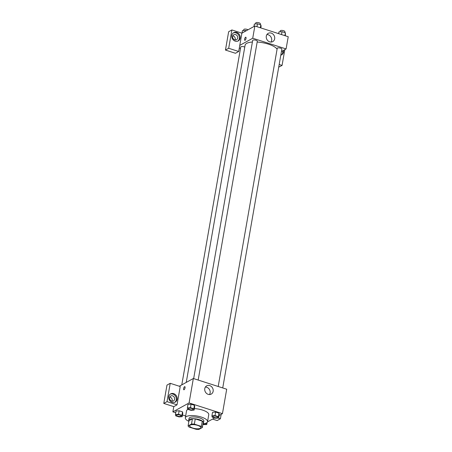 <?xml version="1.0" encoding="UTF-8"?>
<svg xmlns="http://www.w3.org/2000/svg" width="452" height="452" viewBox="0 0 452 452"><rect width="100%" height="100%" fill="white"/><g stroke="black" fill="none" stroke-linecap="round" stroke-linejoin="round"><path stroke-width="0.68" d="M200.225 428.326A5.639 1.881 9.9 0 1 193.812 428.349A5.639 1.881 9.9 0 1 189.665 425.75A5.639 1.881 9.9 0 1 195.541 424.863A5.639 1.881 9.9 0 1 200.773 427.688A5.639 1.881 9.9 0 1 200.225 428.326M201.366 426.394L194.343 424.14A7.277 2.429 9.9 0 0 191.501 424.038L188.094 425.92A7.277 2.429 9.9 0 0 189.077 427.044L196.095 429.298A7.277 2.429 9.9 0 0 198.936 429.4L202.343 427.519A7.277 2.429 9.9 0 0 201.366 426.394L202.276 421.157L195.258 418.902L194.343 424.14M202.276 421.157A7.277 2.429 9.9 0 1 203.259 422.287L202.343 427.519M195.258 418.902A7.277 2.429 9.9 0 0 192.416 418.801L189.004 420.682L188.094 425.92M203.055 423.467A7.514 2.509 -170.1 0 0 203.536 422.778A7.514 2.509 -170.1 0 0 196.563 419.01A7.514 2.509 -170.1 0 0 188.727 420.19A7.514 2.509 -170.1 0 0 188.947 421.01M188.727 420.19L189.032 418.445A7.514 2.509 9.9 0 1 196.869 417.264A7.514 2.509 9.9 0 1 203.841 421.032L203.536 422.778M192.416 418.801L191.501 424.038M188.885 421.371A11.277 3.763 9.9 0 1 185.331 417.801A11.277 3.763 9.9 0 1 197.083 416.032A11.277 3.763 9.9 0 1 207.547 421.676A11.277 3.763 9.9 0 1 206.445 422.953A11.277 3.763 9.9 0 1 202.988 423.835M185.331 417.801L186.546 410.823A11.277 3.763 9.9 0 1 187.992 409.376M194.366 408.602A11.277 3.763 9.9 0 1 208.762 414.699L207.547 421.676M219.09 415.495L222.44 413.648L189.077 402.935L172.873 411.868L175.738 412.789M182.478 414.953L185.648 415.976M207.491 421.891L214.655 417.936M182.179 416.676L182.783 413.184L182.518 411.862L179.15 410.783L176.043 411.021L175.432 414.512L175.704 415.834L179.071 416.919L182.179 416.676L181.907 415.354L178.54 414.269L175.432 414.512M194.106 410.1L194.716 406.608L194.445 405.286L191.077 404.207L187.975 404.444L187.365 407.936L187.631 409.258L191.004 410.343L194.106 410.1L193.84 408.777L190.467 407.693L187.365 407.936M218.655 417.987L219.265 414.495L219 413.173L215.627 412.088L212.525 412.331L211.915 415.823L212.186 417.145L215.553 418.224L218.655 417.987L218.389 416.665L215.022 415.58L211.915 415.823M185.037 387.816A1.644 0.593 107.8 0 1 183.823 389.771A1.644 0.593 107.8 0 1 183.761 388.025A1.644 0.593 107.8 0 1 184.828 386.641A1.644 0.593 107.8 0 1 185.037 387.816M177.026 404.845L167.02 401.636L170.218 383.313L180.224 386.528L177.026 404.845L173.788 406.636L172.873 411.868M222.44 413.648L226.701 389.217L193.343 378.505L189.077 402.935M193.343 378.505L179.32 386.234M184.828 386.641A1.644 0.593 -72.2 0 0 183.761 388.025A1.644 0.593 -72.2 0 0 183.823 389.771M172.178 402.37A4.701 4.091 -118.9 0 1 168.777 398.348A4.701 4.091 -118.9 0 1 170.67 393.89A4.701 4.091 -118.9 0 1 176.517 396.031A4.701 4.091 -118.9 0 1 175.207 402.122A4.701 4.091 -118.9 0 1 172.178 402.37M174.783 402.314A4.701 4.091 61.1 0 0 175.709 396.477A4.701 4.091 61.1 0 0 170.28 394.138M169.624 397.647A2.819 2.452 -118.9 0 1 170.766 395.986A2.819 2.452 -118.9 0 1 173.551 396.376A2.819 2.452 -118.9 0 1 174.63 399.257A2.819 2.452 -118.9 0 1 173.489 400.918A2.819 2.452 -118.9 0 1 170.703 400.528A2.819 2.452 -118.9 0 1 169.624 397.647M169.788 397.088A2.819 2.452 -118.9 0 1 172.195 400.596A2.819 2.452 -118.9 0 1 172.031 401.156M170.218 383.313L166.974 385.098L163.777 403.421L167.02 401.636M173.788 406.636L163.777 403.421M208.191 394.347A4.712 4.102 -118.9 0 1 204.784 390.308A4.712 4.102 -118.9 0 1 206.683 385.838A4.712 4.102 -118.9 0 1 212.547 387.986A4.712 4.102 -118.9 0 1 211.231 394.093A4.712 4.102 -118.9 0 1 208.191 394.347M209.513 394.545A4.712 4.102 61.1 0 0 209.536 389.652A4.712 4.102 61.1 0 0 205.383 387.053M219.576 415.224A4.701 4.091 -118.9 0 1 219.05 415.733M218.073 418.032L220.395 418.778L221.169 414.348M220.395 418.778L217.152 420.563L212.57 419.089M186.241 382.42L245.091 45.223A16.464 5.497 9.9 0 1 252.402 42.019M257.171 42.025A16.464 5.497 9.9 0 1 277.082 49.166M222.729 387.94L281.862 49.11A2.35 0.785 -170.1 0 0 280.133 48.031A2.35 0.785 -170.1 0 0 277.46 48.036A2.35 0.785 -170.1 0 0 277.234 48.302L218.209 386.488M181.783 384.878L240.752 46.997A2.35 0.785 9.9 0 1 242.278 46.528A2.35 0.785 9.9 0 1 244.758 47.115M193.659 378.606L252.679 40.42A2.35 0.785 9.9 0 1 255.131 40.047A2.35 0.785 9.9 0 1 257.307 41.228L198.174 380.053M240.498 48.443L239.3 48.053M281.443 51.505L286.088 48.94L252.73 38.228L239.763 45.375L238.701 51.483L228.689 48.274L231.887 29.951L241.899 33.166L239.763 45.375M235.074 39.945A2.819 2.452 61.1 0 0 235.238 39.38A2.819 2.452 61.1 0 0 232.831 35.872M238.701 51.483L235.458 53.274L225.452 50.059L228.65 31.736L231.887 29.951M279.178 64.483L282.065 65.416L278.709 67.162M237.673 38.041A2.819 2.452 -118.9 0 1 236.532 39.708A2.819 2.452 -118.9 0 1 233.746 39.313A2.819 2.452 -118.9 0 1 232.667 36.431A2.819 2.452 -118.9 0 1 233.808 34.77A2.819 2.452 -118.9 0 1 236.588 35.16A2.819 2.452 -118.9 0 1 237.673 38.041M237.825 41.104A4.701 4.091 61.1 0 0 238.752 35.262A4.701 4.091 61.1 0 0 233.322 32.928M235.215 41.155A4.701 4.091 -118.9 0 1 231.819 37.132A4.701 4.091 -118.9 0 1 233.712 32.674A4.701 4.091 -118.9 0 1 239.56 34.815A4.701 4.091 -118.9 0 1 238.249 40.906A4.701 4.091 -118.9 0 1 235.215 41.155M281.195 55.031A4.701 4.091 61.1 0 0 282.698 50.816M283.506 50.37A4.701 4.091 -118.9 0 1 281.613 54.833A4.701 4.091 -118.9 0 1 280.805 55.155M282.065 65.416L284.816 49.647M228.689 48.274L225.452 50.059M286.088 48.94L288.223 36.725L254.86 26.013L241.899 33.166M266.296 36.137A4.712 4.102 -118.9 0 1 268.2 33.352A4.712 4.102 -118.9 0 1 274.07 35.499A4.712 4.102 -118.9 0 1 272.754 41.607A4.712 4.102 -118.9 0 1 268.098 40.951A4.712 4.102 -118.9 0 1 266.296 36.137M254.86 26.013L252.73 38.228M271.036 42.059A4.712 4.102 61.1 0 0 271.053 37.16A4.712 4.102 61.1 0 0 266.906 34.561M246.018 38.38A1.644 0.593 107.8 0 1 244.809 40.341A1.644 0.593 107.8 0 1 244.747 38.589A1.644 0.593 107.8 0 1 245.815 37.211A1.644 0.593 107.8 0 1 246.018 38.38M245.815 37.211A1.644 0.593 -72.2 0 0 244.747 38.595A1.644 0.593 -72.2 0 0 244.809 40.341M285.359 35.81L285.393 32.764L282.02 31.68L278.918 31.922L278.618 33.646M285.393 32.764L284.884 35.657M282.02 31.68L281.517 34.572M280.11 31.826L280.28 30.855A2.35 0.785 9.9 0 1 282.726 30.487A2.35 0.785 9.9 0 1 284.907 31.663L284.749 32.555M260.804 27.922L261.109 26.199L260.838 24.877L257.47 23.792L254.363 24.035L253.928 26.527M260.838 24.877L260.335 27.77M257.47 23.792L256.962 26.691M255.555 23.945L255.725 22.967A2.35 0.785 9.9 0 1 258.177 22.6A2.35 0.785 9.9 0 1 260.352 23.775L260.199 24.674M246.436 30.657L242.436 30.612L242.001 33.103M245.538 30.369L245.391 31.239M243.628 30.521L243.797 29.544A2.35 0.785 9.9 0 1 245.481 29.086A2.35 0.785 9.9 0 1 248.012 29.792M212.971 416.501L212.971 416.512A2.35 0.785 9.9 0 1 212.971 416.501A2.35 0.785 9.9 0 1 215.423 416.128A2.35 0.785 9.9 0 1 217.604 417.309A2.35 0.785 9.9 0 1 217.598 417.315A2.35 0.785 9.9 0 1 217.372 417.586A2.35 0.785 9.9 0 1 214.7 417.597A2.35 0.785 9.9 0 1 212.971 416.512A2.35 0.785 9.9 0 1 215.418 416.145A2.35 0.785 9.9 0 1 217.598 417.32L217.598 417.32M219.265 414.495L219 413.173L218.389 416.665M219 413.173L215.627 412.088L215.022 415.58M215.627 412.088L212.525 412.331M188.416 408.625L188.422 408.614A2.35 0.785 9.9 0 1 188.422 408.614A2.35 0.785 9.9 0 1 190.868 408.246A2.35 0.785 9.9 0 1 193.049 409.422A2.35 0.785 9.9 0 1 193.049 409.427L193.044 409.433A2.35 0.785 9.9 0 1 192.818 409.698A2.35 0.785 9.9 0 1 190.145 409.71A2.35 0.785 9.9 0 1 188.416 408.625A2.35 0.785 9.9 0 1 190.868 408.258A2.35 0.785 9.9 0 1 193.044 409.433M194.716 406.608L194.445 405.286L193.84 408.777M194.445 405.286L191.077 404.207L190.467 407.693M191.077 404.207L187.975 404.444M202.863 424.558L206.728 424.564L206.462 423.241L206.101 423.123M205.366 423.394A2.35 0.785 9.9 0 1 205.671 423.886A2.35 0.785 9.9 0 1 205.671 423.891A2.35 0.785 9.9 0 1 205.44 424.162A2.35 0.785 9.9 0 1 202.925 424.208M207.089 422.484L206.728 424.564M206.519 422.914L206.462 423.241M205.355 423.4A2.35 0.785 9.9 0 1 205.671 423.897L205.671 423.897M176.489 415.207L176.489 415.19A2.35 0.785 9.9 0 1 176.489 415.19A2.35 0.785 9.9 0 1 178.941 414.823A2.35 0.785 9.9 0 1 181.122 415.998A2.35 0.785 9.9 0 1 181.116 416.004A2.35 0.785 9.9 0 1 180.89 416.281A2.35 0.785 9.9 0 1 178.218 416.286A2.35 0.785 9.9 0 1 176.489 415.207A2.35 0.785 9.9 0 1 178.935 414.834A2.35 0.785 9.9 0 1 181.116 416.009L181.116 416.009M182.783 413.184L182.518 411.862L181.907 415.354M182.518 411.862L179.15 410.783L178.54 414.269M179.15 410.783L176.043 411.021"/></g></svg>
